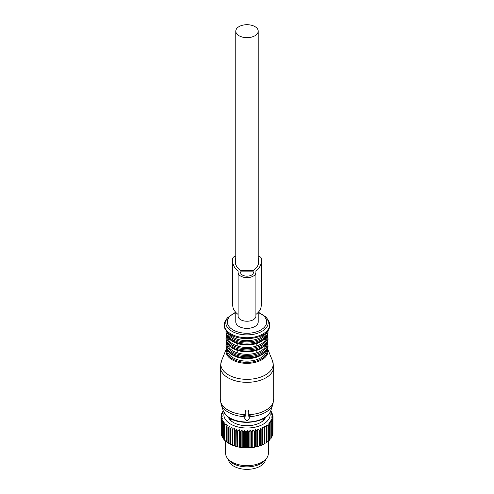 <?xml version="1.0" encoding="UTF-8"?>
<svg xmlns="http://www.w3.org/2000/svg" width="494" height="494" viewBox="0 0 494 494"><rect width="100%" height="100%" fill="white"/><g stroke="black" fill="none" stroke-linecap="round" stroke-linejoin="round"><path stroke-width="0.74" d="M228.376 459.5A18.692 10.794 0 0 0 245.148 469.3A18.692 10.794 0 0 0 264.938 461.6A18.692 10.794 0 0 0 265.624 459.5M264.117 428.279A25.997 15.005 180 0 0 264.562 428.051L264.562 443.408L266.161 442.822L266.161 427.125L264.562 426.18L264.562 443.748A25.997 15.005 180 0 1 264.117 443.976L264.117 428.279L262.524 427.236L262.345 429.095A25.997 15.005 180 0 1 261.857 429.298L261.857 444.995A25.997 15.005 180 0 0 262.345 444.798L262.345 429.095M262.524 427.236L262.524 444.458L263.141 444.501A25.28 14.598 0 0 0 264.562 443.766L264.562 443.748M269.878 412.651A23.144 13.363 180 0 1 253.515 427.483A23.144 13.363 180 0 1 224.122 412.651M265.698 417.152A19.192 11.078 180 0 1 252.403 425.291A19.192 11.078 180 0 1 228.302 417.152M268.328 425.562A25.997 15.005 180 0 1 267.976 425.847L267.976 441.543A25.997 15.005 180 0 0 268.328 441.266L268.328 425.562L267.976 423.716L269.539 424.457L269.539 440.16A25.997 15.005 180 0 0 269.835 439.858L269.835 424.155A25.997 15.005 180 0 1 269.539 424.457M270.656 410.989L271.107 411.366A25.997 15.005 180 0 1 271.323 411.693L270.601 411.57L272.027 412.935A25.997 15.005 180 0 1 272.182 413.268L271.305 413.095L272.651 414.546A25.997 15.005 180 0 1 272.737 414.892L271.719 414.657L272.96 416.189A25.997 15.005 180 0 1 272.984 416.535L271.836 416.238L272.954 417.844A25.997 15.005 180 0 1 272.91 418.19L271.644 417.813L272.632 419.486A25.997 15.005 180 0 1 272.521 419.826L271.157 419.369L271.996 421.098A25.997 15.005 180 0 1 271.824 421.431L270.379 420.882L271.064 422.66A25.997 15.005 180 0 1 270.829 422.981L269.31 422.339L269.835 424.155M254.706 431.318A25.997 15.005 180 0 1 254.317 431.386A25.997 15.005 180 0 1 254.132 431.416L254.132 447.113A25.997 15.005 180 0 0 254.317 447.082A25.997 15.005 180 0 0 254.706 447.021L254.706 431.318L255.386 429.539L256.837 430.879L256.837 446.576A25.997 15.005 180 0 0 257.386 446.44L257.386 430.743A25.997 15.005 180 0 1 256.837 430.879M261.857 429.298L260.295 428.15L259.949 429.996A25.997 15.005 180 0 1 259.424 430.169L257.905 428.922L257.386 430.743M267.976 425.847L266.389 425.001L266.562 426.865A25.997 15.005 180 0 1 266.161 427.125M223.381 411.101L222.633 411.755A25.997 15.005 180 0 0 222.436 412.082L222.436 412.694M254.132 431.416L252.767 429.99L251.928 431.719A25.997 15.005 180 0 1 251.335 431.781L250.075 430.268L249.087 431.941A25.997 15.005 180 0 1 248.488 431.966L247.34 430.379L246.228 431.984A25.997 15.005 180 0 1 245.629 431.972L244.61 430.311L243.369 431.842A25.997 15.005 180 0 1 242.776 431.793L241.906 430.076L240.559 431.521A25.997 15.005 180 0 1 239.985 431.435L239.263 429.663L237.83 431.027A25.997 15.005 180 0 1 237.274 430.904L236.712 429.088L235.212 430.36A25.997 15.005 180 0 1 234.681 430.2L234.286 428.36L232.736 429.527A25.997 15.005 180 0 1 232.236 429.335L232.019 427.477L230.432 428.545A25.997 15.005 180 0 1 229.976 428.323L229.926 426.452L228.327 427.427A25.997 15.005 180 0 1 227.913 427.174L228.049 425.309L226.45 426.174A25.997 15.005 180 0 1 226.091 425.902L226.394 424.05L224.826 424.815A25.997 15.005 180 0 1 224.517 424.519L224.998 422.691L223.467 423.358A25.997 15.005 180 0 1 223.22 423.043L223.862 421.252L222.399 421.827A25.997 15.005 180 0 1 222.207 421.499L223.01 419.752L221.621 420.233A25.997 15.005 180 0 1 221.497 419.894L222.448 418.202L221.158 418.603A25.997 15.005 180 0 1 221.102 418.257L222.183 416.633L221.009 416.948A25.997 15.005 180 0 1 221.016 416.603L222.22 415.053L221.17 415.3A25.997 15.005 180 0 1 221.244 414.954L222.559 413.484L221.645 413.669A25.997 15.005 180 0 1 221.787 413.336L223.195 411.947L222.436 412.082M270.829 422.981L270.829 438.684A25.997 15.005 180 0 0 271.064 438.363L271.064 422.66M271.996 421.098L271.996 436.801A25.997 15.005 180 0 1 271.824 437.134L271.824 421.431M272.632 419.486L272.632 435.189A25.997 15.005 180 0 1 272.521 435.529L272.521 419.826M272.954 417.844L272.954 433.547A25.997 15.005 180 0 1 272.91 433.893L272.91 418.19M272.984 416.535L272.954 432.281M272.737 414.892L272.737 415.917M272.182 413.268L272.182 414.04M271.323 411.693L271.323 412.255M259.949 429.996L259.949 445.699A25.997 15.005 180 0 1 259.424 445.866L259.424 430.169M266.562 426.865L266.562 442.568A25.997 15.005 180 0 1 266.161 442.822M221.645 413.669L221.645 414.503M221.17 415.3L221.17 416.405M221.009 416.948L221.102 432.775M221.158 418.603L221.158 434.3A25.997 15.005 180 0 1 221.102 433.954L221.102 418.257M221.621 420.233L221.621 435.93A25.997 15.005 180 0 1 221.497 435.597L221.497 419.894M222.399 421.827L222.399 437.523A25.997 15.005 180 0 1 222.207 437.196L222.207 421.499M223.467 423.358L223.467 439.061A25.997 15.005 180 0 1 223.22 438.746L223.22 423.043M224.517 424.519L224.517 440.216A25.997 15.005 180 0 0 224.826 440.512L224.826 424.815M226.091 425.902L226.091 441.599A25.997 15.005 180 0 0 226.45 441.877L226.45 426.174M227.913 427.174L227.913 442.871A25.997 15.005 180 0 0 228.327 443.124L228.327 427.427M229.976 428.323L229.976 444.026A25.997 15.005 180 0 0 230.432 444.248L230.432 428.545M232.236 429.335L232.236 445.038A25.997 15.005 180 0 0 232.736 445.23L232.736 429.527M235.212 430.36L235.212 446.057A25.997 15.005 180 0 1 234.681 445.897L234.681 430.2M237.83 431.027L237.83 446.724A25.997 15.005 180 0 1 237.274 446.601L237.274 430.904M240.559 431.521L240.559 447.224A25.997 15.005 180 0 1 239.985 447.132L239.985 431.435M243.369 431.842L243.369 447.545A25.997 15.005 180 0 1 242.776 447.49L242.776 431.793M246.228 431.984L246.228 447.688A25.997 15.005 180 0 1 245.629 447.669L245.629 431.972M249.087 431.941L249.087 447.644A25.997 15.005 180 0 1 248.488 447.669L248.488 431.966M251.335 431.781L251.335 447.484A25.997 15.005 180 0 0 251.928 447.422L251.928 431.719M266.562 442.216L267.976 441.543M268.328 440.895L269.539 440.16M269.835 439.462L270.829 438.684M270.94 437.956L271.824 437.134M271.688 436.406L272.521 435.529M272.632 434.226L272.91 433.893M252.767 429.99L252.767 447.212L253.299 447.403A25.28 14.598 0 0 0 254.12 447.274A25.28 14.598 0 0 0 255.12 447.089L254.706 447.021M255.386 429.539L255.386 446.761L256.837 446.576M255.954 446.916A25.28 14.598 0 0 0 257.707 446.49L257.386 446.44M257.905 428.922L257.905 446.15L258.498 446.267A25.28 14.598 0 0 0 260.159 445.73L259.949 445.699M258.498 446.267L259.424 445.866M260.295 428.15L260.295 445.378L260.906 445.458A25.28 14.598 0 0 0 262.456 444.816L262.345 444.798M260.906 445.458L261.857 444.995M263.141 444.501L264.117 443.976M221.497 434.701L221.158 434.3M222.467 436.795L221.621 435.93M223.294 438.332L222.399 437.523M224.517 439.833L223.467 439.061M226.091 441.241L224.826 440.512M227.913 442.525L226.45 441.877M229.926 426.452L229.926 443.68L228.327 443.124M229.926 443.68L229.976 444.026M229.945 444.038A25.28 14.598 0 0 0 231.396 444.754L230.432 444.248M232.019 427.477L232.236 445.038M232.1 445.057A25.28 14.598 0 0 0 233.681 445.674L232.736 445.23M234.286 428.36L234.44 445.934A25.28 14.598 0 0 0 236.126 446.44L235.212 446.057M236.712 429.088L236.929 446.656A25.28 14.598 0 0 0 238.701 447.051L237.83 446.724M236.929 446.656L237.274 446.601M239.263 429.663L239.541 447.212A25.28 14.598 0 0 0 241.381 447.496L240.559 447.224M239.541 447.212L239.985 447.132M241.906 430.076L241.906 447.298L242.245 447.601A25.28 14.598 0 0 0 244.129 447.768L243.369 447.545M242.245 447.601L242.776 447.49M244.61 430.311L244.61 447.539L245.005 447.817A25.28 14.598 0 0 0 246.907 447.86L246.228 447.688M245.005 447.817L245.629 447.669M247.34 430.379L247.34 447.601L247.79 447.854A25.28 14.598 0 0 0 249.686 447.78L249.087 447.644M247.79 447.854L248.488 447.669M250.075 430.268L250.075 447.496L251.335 447.484M250.563 447.718A25.28 14.598 0 0 0 252.44 447.521L251.928 447.422M253.299 447.403L254.132 447.113M262.524 444.458L262.456 444.816M260.295 445.378L260.159 445.73M257.905 446.15L257.707 446.49M255.386 446.761L255.12 447.089M252.767 447.212L252.44 447.521M250.075 447.496L249.686 447.78M247.34 447.601L246.907 447.86M244.61 447.539L244.129 447.768M241.906 447.298L241.381 447.496M239.263 446.891L238.701 447.051M236.712 446.317L236.126 446.44M234.286 445.582L233.681 445.674M232.019 444.699L231.396 444.754M268.366 440.895L268.366 453.325A21.366 12.338 180 0 1 266.501 458.364A21.366 12.338 180 0 1 253.014 465.163A21.366 12.338 180 0 1 227.499 458.364A21.366 12.338 180 0 1 225.635 453.325L225.635 441.099M227.499 458.364L228.808 460.056A19.927 11.504 0 0 0 252.607 466.398A19.927 11.504 0 0 0 265.192 460.056L266.501 458.364M245.932 411.045A0.71 0.58 180 0 0 245.222 411.626L245.222 416.275L244.53 416.275A0.71 0.58 180 0 0 243.919 417.152L246.383 420.641A0.71 0.58 180 0 0 247.618 420.641L250.081 417.152A0.71 0.58 180 0 0 249.47 416.275L248.778 416.275L248.778 411.626A0.71 0.58 180 0 0 248.068 411.045L245.932 411.045L245.932 410.001L245.222 410.563L245.222 411.626M221.516 360.744A26.182 15.116 0 0 0 224.023 371.463A26.182 15.116 0 0 0 256.367 378.33A26.182 15.116 0 0 0 272.484 360.744L267.489 348.523A21.007 12.128 180 0 1 254.435 362.559A21.007 12.128 180 0 1 228.561 357.026A21.007 12.128 180 0 1 226.511 348.529L221.516 360.744L220.293 366.912L220.293 399.263A26.707 15.419 0 0 0 223.566 406.655A26.707 15.419 0 0 0 245.222 414.651L245.222 410.563M243.919 415.936L244.53 415.17L245.222 415.201M250.081 415.936L249.47 415.17L249.47 416.275M248.778 415.201L249.47 415.17M250.18 416.621A26.343 15.209 0 0 0 272.867 404.401L273.707 399.263A26.707 15.419 0 0 1 248.778 414.651L248.778 411.626M248.778 410.563L248.068 410.001A26.707 15.419 180 0 1 245.932 410.001M227.438 343.503A19.587 11.306 0 0 0 229.815 348.412A19.587 11.306 0 0 0 237.206 352.784A19.587 11.306 0 0 0 256.794 352.784L256.794 350.314A19.587 11.306 0 0 0 262.709 347.276M237.206 352.784L237.206 350.314C243.733 352.327 250.267 352.327 256.794 350.314L256.794 352.784A19.587 11.306 0 0 0 266.562 343.503M227.438 336.673A19.587 11.306 0 0 0 229.815 341.582A19.587 11.306 0 0 0 237.206 345.954A19.587 11.306 0 0 0 256.794 345.954L256.794 343.478A19.587 11.306 0 0 0 262.709 340.44M237.206 345.954L237.206 343.478C243.733 345.491 250.267 345.491 256.794 343.478L256.794 345.954A19.587 11.306 0 0 0 266.562 336.673M235.786 312.369L235.786 321.915A11.214 6.478 0 0 0 247 328.387A11.214 6.478 0 0 0 258.214 321.915L258.214 312.369M247 37.649A11.214 6.478 0 0 0 258.214 31.178A11.214 6.478 0 0 0 247 24.7A11.214 6.478 0 0 0 235.786 31.178A11.214 6.478 0 0 0 247 37.649M228.839 418.245A18.161 10.485 180 0 1 228.876 417.56M265.124 417.56A18.161 10.485 180 0 1 265.161 418.245M235.786 256.139A4.273 2.47 0 0 0 232.754 258.498L232.754 305.36A25.842 14.919 0 0 0 238.096 314.443M255.904 314.443A25.842 14.919 0 0 0 261.246 305.36L261.246 258.498A4.273 2.47 0 0 0 258.214 256.139M238.096 316.086A8.904 5.138 0 0 0 247 321.23A8.904 5.138 0 0 0 255.904 316.086L255.904 272.478A8.904 5.138 0 0 1 247 277.616A8.904 5.138 0 0 1 238.096 272.478L238.096 316.086M232.754 261.746A25.842 14.919 0 0 0 238.096 270.829L238.096 272.478M261.246 261.746A25.842 14.919 0 0 1 255.904 270.829L255.904 272.478M240.59 272.478A6.41 3.699 0 0 0 247 276.177A6.41 3.699 0 0 0 253.41 272.478L253.41 271.861L240.59 271.861L240.59 272.478L240.59 271.861M258.751 261.746L258.751 258.498L258.751 261.746A23.354 13.48 0 0 1 253.28 270.422L240.72 270.422A23.354 13.48 0 0 1 235.249 261.746L235.249 258.498L235.249 261.746M235.786 257.763A1.778 1.025 0 0 0 235.249 258.498M258.751 258.498A1.778 1.025 0 0 0 258.214 257.763M253.41 272.478L253.41 271.861M244.53 415.17L244.53 416.275M248.068 410.001L248.068 411.045M220.293 366.912A26.707 15.419 0 0 0 223.566 374.304A26.707 15.419 0 0 0 253.607 381.85A26.707 15.419 0 0 0 273.707 366.912L273.707 399.263M220.293 399.263L221.133 404.401A26.343 15.209 0 0 0 223.881 408.816A26.343 15.209 0 0 0 243.82 416.621M221.133 404.401L223.239 410.705A24.2 13.968 0 0 0 225.764 414.756A24.2 13.968 0 0 0 250.73 421.857A24.2 13.968 0 0 0 270.761 410.705L272.867 404.401M226.826 349.252A20.322 11.733 0 0 0 229.167 356.279A20.322 11.733 0 0 0 253.2 361.83A20.322 11.733 0 0 0 267.174 349.252M227.438 350.339A19.587 11.306 0 0 0 229.815 355.248A19.587 11.306 0 0 0 251.415 360.842A19.587 11.306 0 0 0 266.562 350.339M231.291 354.105A19.587 11.306 0 0 0 262.709 354.105M228.561 351.524A21.007 12.128 0 0 0 252.199 357.458A21.007 12.128 0 0 0 268.007 345.707C269.057 358.403 237.904 362.948 228.722 351.963C226.925 350.048 226.017 347.967 225.993 345.707A21.007 12.128 0 0 0 228.561 351.524M225.993 345.707L225.993 344.639A21.007 12.128 0 0 0 228.561 350.45A21.007 12.128 0 0 0 252.199 356.39A21.007 12.128 0 0 0 268.007 344.639L267.464 341.755M226.839 342.453A20.297 11.72 0 0 0 229.185 349.431A20.297 11.72 0 0 0 253.156 354.982A20.297 11.72 0 0 0 267.161 342.453M231.291 347.276A19.587 11.306 0 0 0 237.206 350.314M228.561 344.689A21.007 12.128 0 0 0 252.199 350.629A21.007 12.128 0 0 0 268.007 338.878C269.057 351.567 237.904 356.118 228.722 345.127C226.925 343.219 226.017 341.132 225.993 338.878A21.007 12.128 0 0 0 228.561 344.689M225.993 338.878L225.993 337.803A21.007 12.128 0 0 0 228.561 343.62A21.007 12.128 0 0 0 252.199 349.554A21.007 12.128 0 0 0 268.007 337.803L267.464 334.926M226.839 335.624A20.297 11.72 0 0 0 229.185 342.601A20.297 11.72 0 0 0 253.156 348.147A20.297 11.72 0 0 0 267.161 335.624M231.291 340.44A19.587 11.306 0 0 0 237.206 343.478M228.561 337.859A21.007 12.128 0 0 0 252.199 343.793A21.007 12.128 0 0 0 268.007 332.042C269.057 344.738 237.904 349.289 228.722 338.297C226.925 336.383 226.017 334.302 225.993 332.042A21.007 12.128 0 0 0 228.561 337.859M225.993 332.042L225.993 330.974A21.007 12.128 0 0 0 228.561 336.785A21.007 12.128 0 0 0 252.199 342.725A21.007 12.128 0 0 0 268.007 330.974L267.989 330.455M226.839 331.505A20.297 11.72 0 0 0 229.185 335.766A20.297 11.72 0 0 0 250.872 341.65A20.297 11.72 0 0 0 267.161 331.505M228.586 333.178A19.587 11.306 0 0 0 229.815 334.747A19.587 11.306 0 0 0 248.494 340.601A19.587 11.306 0 0 0 265.414 333.178M226.326 319.34A22.644 13.072 0 0 0 227.129 330.943A22.644 13.072 0 0 0 257.059 336.389A22.644 13.072 0 0 0 267.674 319.34C278.98 338.754 237.91 344.522 227.16 331.857C224.782 328.708 222.257 326.139 226.326 319.34L227.641 317.642A21.205 12.245 180 0 0 228.389 328.51A21.205 12.245 180 0 0 256.417 333.611A21.205 12.245 180 0 0 266.359 317.642L267.674 319.34M265.611 316.771A21.205 12.245 180 0 1 266.359 317.642L265.55 316.697L258.374 312.189M235.786 312.591A19.667 11.356 0 0 0 229.741 327.355A19.667 11.356 0 0 0 256.429 331.875A19.667 11.356 0 0 0 264.259 316.469A19.667 11.356 0 0 0 258.214 312.591M229.895 418.208A17.271 9.973 0 0 0 231.396 421.11M262.604 421.11A17.271 9.973 0 0 0 264.105 418.208M229.716 418.103A17.364 10.028 0 0 0 230.587 420.4M263.413 420.4A17.364 10.028 0 0 0 264.284 418.103M243.82 415.67L243.82 416.862M250.18 415.67L250.18 416.862M272.484 360.744L273.707 366.912M270.761 410.705C267.297 423.858 235.712 426.544 225.98 415.127L223.239 410.705M268.007 345.707L268.007 344.639M226.536 341.755L225.993 344.639M268.007 338.878L268.007 337.803M226.536 334.926L225.993 337.803M268.007 332.042L268.007 330.974M226.011 330.455L225.993 330.974M235.626 312.189L227.641 317.642M258.214 264.617L258.214 31.178M235.786 264.617L235.786 31.178"/></g></svg>
